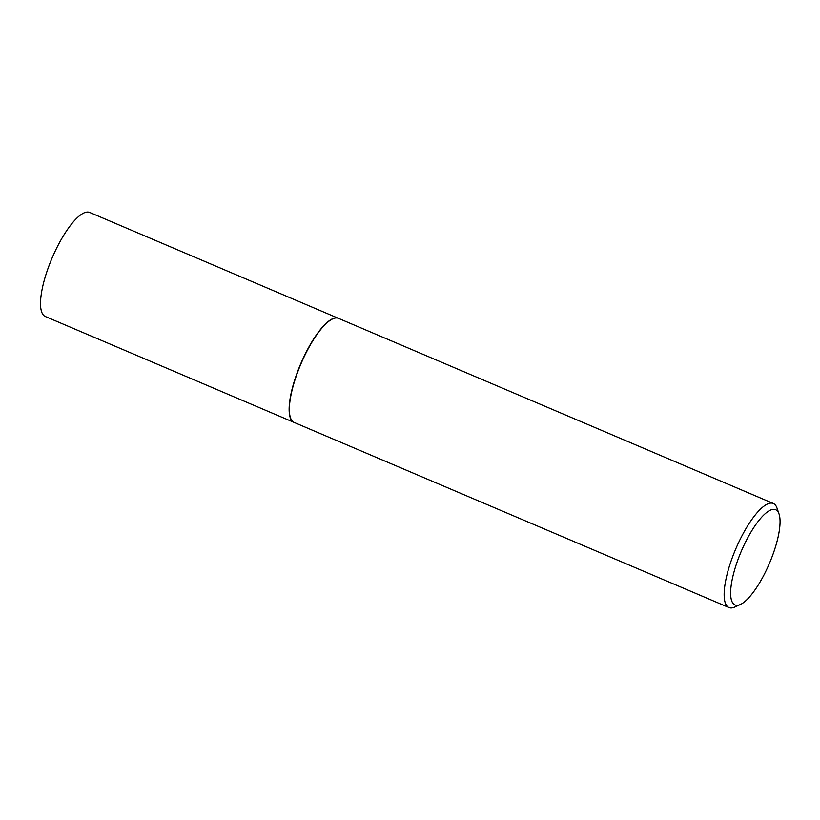 <?xml version="1.0" encoding="UTF-8"?>
<svg xmlns="http://www.w3.org/2000/svg" width="820" height="820" viewBox="0 0 820 820"><rect width="100%" height="100%" fill="white"/><g stroke="black" fill="none" stroke-linecap="round" stroke-linejoin="round"><path stroke-width="1.23" d="M338.404 318.324A56.57 16.728 113.1 0 0 338.301 318.283L89.687 212.441A56.57 16.728 113.1 0 0 55.032 251.463A56.57 16.728 113.1 0 0 45.366 316.53L293.98 422.372A56.57 16.728 113.1 0 0 294.093 422.413M338.301 318.283A56.57 16.728 113.1 0 0 303.646 357.305A56.57 16.728 113.1 0 0 293.98 422.372M332.52 318.959A56.324 16.656 113.1 0 0 332.377 319.021A56.324 16.656 113.1 0 0 303.697 357.356A56.324 16.656 113.1 0 0 290.413 417.585A56.324 16.656 113.1 0 0 290.464 417.728M779 513.863L776.981 508.051A56.57 16.728 113.1 0 0 773.301 503.47L338.506 318.365A56.57 16.728 113.1 0 0 332.654 318.898A56.57 16.728 113.1 0 0 303.861 357.387A56.57 16.728 113.1 0 0 290.516 417.872A56.57 16.728 113.1 0 0 294.195 422.464L728.99 607.558A56.57 16.728 113.1 0 0 734.843 607.036L740.429 604.463A51.773 15.313 113.1 0 0 766.792 569.234A51.773 15.313 113.1 0 0 779 513.863A51.773 15.313 113.1 0 0 743.924 545.392A51.773 15.313 113.1 0 0 740.429 604.463M773.301 503.47A56.57 16.728 113.1 0 0 738.656 542.491A56.57 16.728 113.1 0 0 728.99 607.558"/></g></svg>
